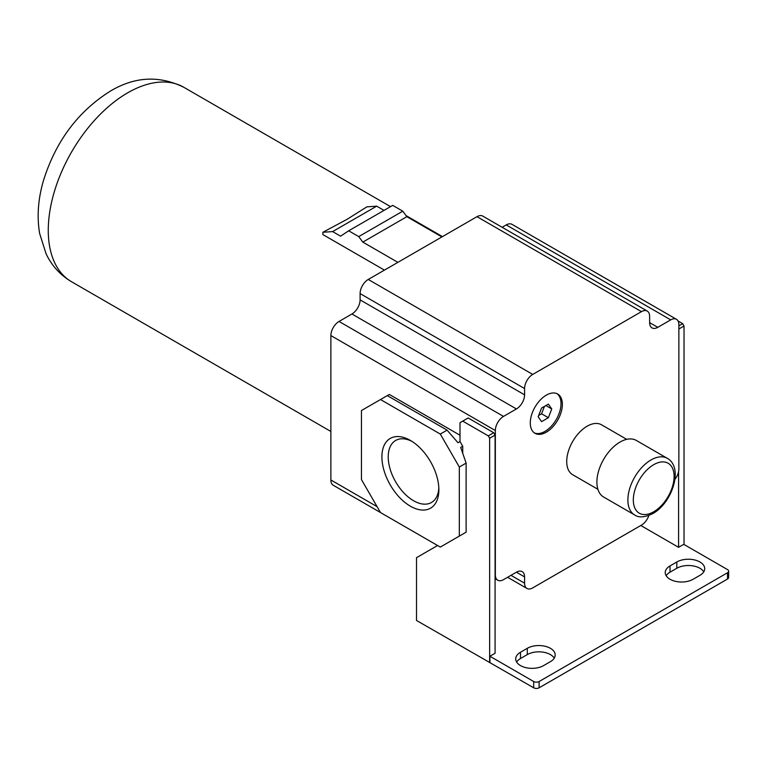 <?xml version="1.0" encoding="UTF-8"?>
<svg xmlns="http://www.w3.org/2000/svg" width="767" height="767" viewBox="0 0 767 767"><rect width="100%" height="100%" fill="white"/><g stroke="black" fill="none" stroke-linecap="round" stroke-linejoin="round"><path stroke-width="1.15" d="M703.78 571.798A16.337 9.434 0 0 0 676.82 568.27L670.022 572.192A16.337 9.434 0 0 0 666.168 575.729M676.82 561.99L670.022 565.921A16.337 9.434 0 0 0 665.238 572.585A16.337 9.434 0 0 0 675.324 581.3A16.337 9.434 0 0 0 693.128 579.258L699.926 575.336A16.337 9.434 0 0 0 704.72 568.663A16.337 9.434 0 0 0 694.624 559.948A16.337 9.434 0 0 0 676.82 561.99L676.82 568.27M543.611 665.583L550.399 661.662A16.337 9.434 0 0 0 555.193 654.989A16.337 9.434 0 0 0 545.107 646.274A16.337 9.434 0 0 0 527.293 648.316L520.496 652.247A16.337 9.434 0 0 0 515.712 658.92A16.337 9.434 0 0 0 525.798 667.635A16.337 9.434 0 0 0 543.611 665.583M437.583 545.51L416.51 557.676L416.51 620.465L533.688 687.798A3.845 2.224 0 0 0 539.124 687.798L727.528 579.027A3.845 2.224 0 0 0 728.65 577.455L728.65 571.175A3.845 2.224 0 0 1 727.528 572.748L539.124 681.518A3.845 2.224 0 0 1 533.688 681.518L489.912 656.245L495.079 653.263L495.079 435.09L493.718 432.732L468.167 417.977L460.008 422.684L460.008 441.524L457.966 442.703L447.094 430.143L387.287 395.609L389.32 394.439L460.008 435.244M728.65 571.175A3.845 2.224 0 0 0 727.528 569.603L683.752 544.33L678.584 547.322L640.8 525.5M674.931 479.317A11.534 6.663 120 0 0 678.862 468.992L678.862 324.585A11.534 6.663 120 0 0 676.475 319.312A11.534 6.663 120 0 0 670.703 319.877L657.789 327.336L649.63 322.629A11.534 6.663 120 0 0 652.027 327.902A11.534 6.663 120 0 0 657.789 327.336M657.808 308.535L597.982 273.972M684.03 544.493L684.03 326.004L682.668 323.645L678.066 320.99M554.263 658.134A16.337 9.434 0 0 0 527.293 654.596L520.496 658.527A16.337 9.434 0 0 0 516.642 662.055M460.008 535.702L460.689 535.308M489.643 662.678L489.643 438.225L488.282 435.877L462.731 421.121M459.328 467.026L440.296 434.064L380.49 399.54L361.458 410.527L361.458 479.586L380.49 512.548L440.296 547.082L459.328 536.095L459.328 467.026L466.125 463.105L460.689 447.41L462.731 446.231L460.008 441.524M462.731 446.231L462.731 453.297M459.328 536.095L466.125 532.173L466.125 463.105M380.49 399.54L387.287 395.609M488.282 435.877L493.718 432.732M489.643 438.225L495.079 435.09M489.912 656.245L489.912 662.525M649.63 322.629L649.63 316.349A11.534 6.663 120 0 0 647.243 311.066A11.534 6.663 120 0 0 641.48 311.642L532.729 374.421A11.534 6.663 120 0 0 524.58 388.553L524.58 394.823A11.534 6.663 120 0 1 516.421 408.955L503.507 416.404A11.534 6.663 120 0 0 495.348 430.536L495.348 574.943A11.534 6.663 120 0 0 497.735 580.216A11.534 6.663 120 0 0 503.507 579.651L516.421 572.192A11.534 6.663 120 0 1 522.183 571.626A11.534 6.663 120 0 1 524.58 576.899L524.58 583.179A11.534 6.663 120 0 0 526.967 588.462A11.534 6.663 120 0 0 532.729 587.886L641.48 525.107A11.534 6.663 120 0 0 648.853 515.462M516.421 408.955L351.938 313.991L339.033 321.45A11.534 6.663 120 0 0 330.874 335.572L330.874 479.979A11.534 6.663 120 0 0 333.262 485.262L380.47 512.519M530.285 422.924A22.684 13.097 120 0 0 534.982 433.307A22.684 13.097 120 0 0 552.461 427.229A22.684 13.097 120 0 0 562.364 404.401A22.684 13.097 120 0 0 557.667 394.017A22.684 13.097 120 0 0 540.189 400.096A22.684 13.097 120 0 0 530.285 422.924M597.896 489.288L572.69 474.735A28.839 16.644 -60 0 1 568.27 451.629A28.839 16.644 -60 0 1 587.11 426.222A28.839 16.644 -60 0 1 601.52 424.793L626.725 439.347M351.938 313.991A11.534 6.663 120 0 0 360.097 299.868L360.097 293.588A11.534 6.663 120 0 1 368.256 279.456L476.997 216.678A11.534 6.663 120 0 1 482.769 216.102L647.243 311.066M676.475 319.312L511.992 224.347A11.534 6.663 120 0 0 506.23 224.913L502.126 227.281M678.584 547.322L678.584 471.561M684.03 326.004L678.862 328.985M682.668 323.645L678.862 325.841M441.926 236.926L406.855 216.678L402.78 211.184L392.723 205.374L348.678 230.8L340.577 236.169L332.638 231.586L322.849 232.276L322.849 234.558L384.44 270.118M384.018 210.398L376.683 206.16L366.894 206.85L346.905 219.42L322.849 232.276M397.891 262.352L362.82 242.104L358.735 236.61L402.78 211.184M362.82 242.104L406.855 216.678M358.735 236.61L348.678 230.8M332.638 231.586L376.683 206.16M634.654 514.954L603.658 497.054A32.684 18.868 -60 0 1 598.653 470.871A32.684 18.868 -60 0 1 620.004 442.07A32.684 18.868 -60 0 1 636.342 440.45L667.338 458.35A32.684 18.868 -60 0 0 650.991 459.97A32.684 18.868 -60 0 0 629.64 488.761A32.684 18.868 -60 0 0 634.654 514.954C638.719 517.898 644.807 517.428 652.918 513.526C671.969 503.133 683.972 467.726 667.338 458.35M534.321 432.876A22.684 13.097 120 0 0 551.55 425.973A22.684 13.097 120 0 0 561.003 403.615A22.684 13.097 120 0 0 556.967 393.663M548.367 417.708L551.761 408.955L548.367 404.123L541.569 408.044L538.166 416.797L541.569 421.639L548.367 417.708L541.569 413.787L544.445 406.385M545.874 405.551L551.761 408.955M538.693 415.446L541.569 413.787M440.296 434.064L447.094 430.143M410.393 506.201A40.287 23.259 -120 0 0 438.877 489.758A40.287 23.259 -120 0 0 410.393 440.421L410.393 440.421A40.287 23.259 -120 0 0 381.908 456.864A40.287 23.259 -120 0 0 410.393 506.201M412.023 441.408A35.819 20.68 -120 0 0 395.647 440.469A35.819 20.68 -120 0 0 390.154 469.164A35.819 20.68 -120 0 0 413.557 500.726A35.819 20.68 -120 0 0 431.457 502.5A35.819 20.68 -120 0 0 438.829 487.85M670.022 565.921L670.022 572.192M520.496 652.247L520.496 658.527M527.293 648.316L527.293 654.596M495.348 430.536L330.874 335.572M377.086 506.661L330.874 479.979M670.703 319.877L506.23 224.913M641.48 311.642L476.997 216.678M532.729 374.421L368.256 279.456M524.58 388.553L360.097 293.588M524.58 394.823L360.097 299.868M503.507 416.404L339.033 321.45M524.58 576.899L516.421 572.192M524.58 583.179L510.985 575.336M727.528 572.748L727.528 579.027M539.124 681.518L539.124 687.798M533.688 681.518L533.688 687.798M330.874 431.466L71.523 281.729A112.27 64.821 -60 0 1 54.313 191.769A112.27 64.821 -60 0 1 127.658 92.836A112.27 64.821 -60 0 1 183.783 87.275L390.537 206.639M653.714 511.762A28.839 16.644 -60 0 1 633.321 499.988A28.839 16.644 -60 0 1 653.714 464.677A28.839 16.644 -60 0 1 674.107 476.451A28.839 16.644 -60 0 1 653.714 511.762M495.079 578.682L497.735 580.216M507.601 577.283L526.967 588.462M406.069 215.604L442.463 236.62M183.783 87.275C159.248 75.262 134.771 76.547 110.352 91.12C78.244 111.282 56.01 140.917 43.633 180.044C38.12 198.528 36.778 216.323 39.616 233.427L46.097 253.829C51.753 265.708 60.229 275.008 71.523 281.729"/></g></svg>
